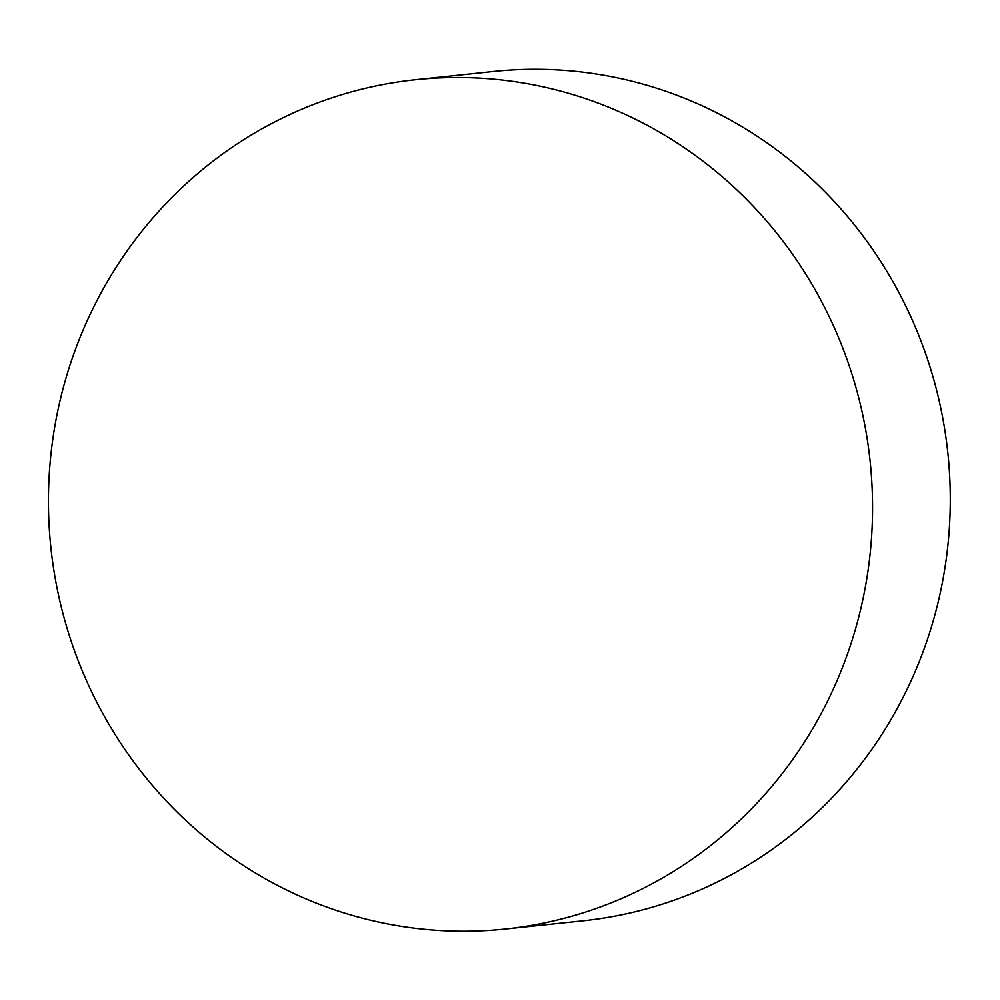 <?xml version="1.0" encoding="UTF-8"?>
<svg xmlns="http://www.w3.org/2000/svg" width="1000" height="1000" viewBox="0 0 1000 1000"><rect width="100%" height="100%" fill="white"/><g stroke="black" fill="none" stroke-linecap="round" stroke-linejoin="round"><path stroke-width="1.5" d="M594.362 909.112A427.025 411.887 -96 0 0 862.625 414.35A427.025 411.887 -96 0 0 415.6 79.713A427.025 411.887 -96 0 0 50.888 547.688A427.025 411.887 -96 0 0 505.4 929.025A427.025 411.887 -96 0 0 594.362 909.112M505.4 929.025L583.138 920.812A427.025 411.887 -96 0 0 672.087 900.9A427.025 411.887 -96 0 0 940.362 406.138A427.025 411.887 -96 0 0 493.325 71.487L415.6 79.713"/></g></svg>
